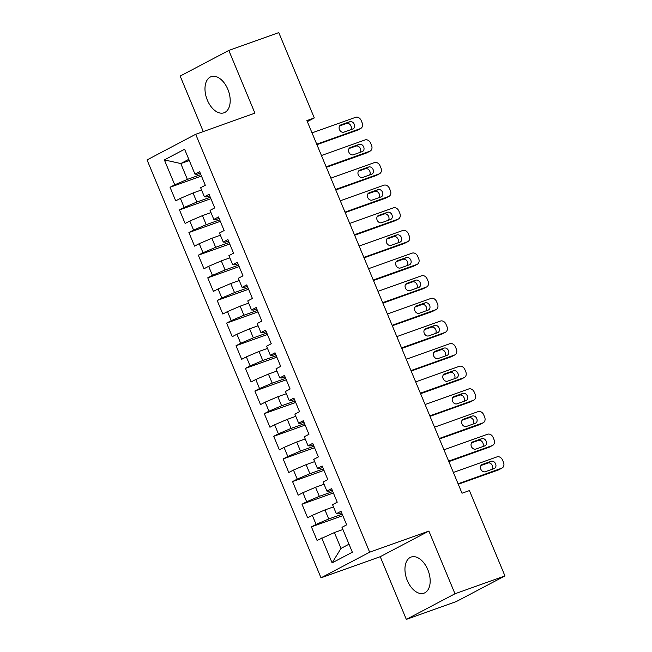 <?xml version="1.0" encoding="UTF-8"?>
<svg xmlns="http://www.w3.org/2000/svg" width="652" height="652" viewBox="0 0 652 652"><rect width="100%" height="100%" fill="white"/><g stroke="black" fill="none" stroke-linecap="round" stroke-linejoin="round"><path stroke-width="0.98" d="M427.818 569.709A19.169 11.516 -109.6 0 0 411.11 557.061A19.169 11.516 -109.6 0 0 407.304 580.516A19.169 11.516 -109.6 0 0 424.004 593.173A19.169 11.516 -109.6 0 0 427.818 569.709M227.841 89.316A19.169 11.516 -109.6 0 0 211.142 76.667A19.169 11.516 -109.6 0 0 207.336 100.123A19.169 11.516 -109.6 0 0 224.035 112.78A19.169 11.516 -109.6 0 0 227.841 89.316M406.335 619.4L454.982 593.768L428.877 531.062L380.23 556.694L406.335 619.4L456.302 601.56L504.95 575.928L469.424 490.581L462.015 493.222L306.905 120.587L314.305 117.947L278.779 32.6L228.811 50.44L180.172 76.072L203.277 131.582M380.23 556.694L321.012 577.827L147.05 159.919L195.698 134.288L369.66 552.195L321.012 577.827M189.3 160.514L180.791 163.546L164.361 159.911L174.728 184.809L170.058 187.271L175.714 200.857L180.384 198.395L184.149 207.45L179.479 209.911L185.135 223.489L189.805 221.036L193.571 230.091L188.909 232.544L194.557 246.13L199.227 243.669L203 252.723L198.33 255.185L203.986 268.771L208.648 266.309L212.422 275.364L207.752 277.825L213.408 291.411L218.078 288.95L221.843 298.005L217.173 300.466L222.829 314.044L227.499 311.591L231.264 320.645L226.603 323.099L232.259 336.685L236.92 334.223L240.694 343.286L236.024 345.739L241.68 359.325L246.342 356.864L250.115 365.919L245.445 368.38L251.102 381.966L255.771 379.505L259.537 388.559L254.875 391.021L260.523 404.599L265.193 402.145L268.966 411.2L264.296 413.661L269.952 427.239L274.614 424.778L278.388 433.841L273.718 436.294L279.374 449.88L284.044 447.419L287.809 456.473L283.139 458.935L288.795 472.521L293.465 470.059L297.23 479.114L292.569 481.575L298.217 495.161L302.887 492.7L306.66 501.755L301.99 504.216L307.646 517.794L312.308 515.341L316.081 524.395L311.411 526.849L317.068 540.435L334.394 532.562L340.996 548.405L349.007 544.184M164.361 159.911L184.606 149.243L194.972 174.141L197.116 174.271L200.254 173.155M340.996 548.405L332.104 562.88L352.349 552.211L341.982 527.305L346.652 524.852L340.996 511.266L336.326 513.727L332.561 504.672L337.223 502.211L331.575 488.625L326.905 491.086L323.131 482.032L327.801 479.57L322.145 465.984L317.483 468.446L313.71 459.391L318.38 456.93L312.724 443.352L308.054 445.805L304.288 436.75L308.95 434.289L303.302 420.711L298.632 423.172L294.867 414.11L299.529 411.656L293.873 398.07L289.211 400.532L285.437 391.477L290.107 389.016L284.451 375.43L279.789 377.891L276.016 368.836L280.686 366.375L275.03 352.797L270.36 355.25L266.595 346.196L271.256 343.734L265.608 330.156L260.939 332.61L257.165 323.555L261.835 321.102L256.179 307.516L251.517 309.977L247.744 300.922L252.414 298.461L246.758 284.875L242.088 287.336L238.322 278.282L242.992 275.82L237.336 262.234L232.666 264.696L228.901 255.641L233.563 253.18L227.915 239.602L223.245 242.055L219.471 233L224.141 230.547L218.485 216.961L213.823 219.422L210.05 210.368L214.72 207.906L209.064 194.32L204.394 196.782L200.629 187.727L205.29 185.266L199.642 171.68L194.972 174.141M332.104 562.88L321.738 537.973M342.202 514.175L328.738 518.976L324.973 509.921L333.482 506.889M316.081 524.395L328.738 518.976M312.308 515.341L324.973 509.921M332.781 491.535L319.317 496.343L315.552 487.288L324.06 484.249M306.66 501.755L319.317 496.343M302.887 492.7L315.552 487.288M336.326 513.727L338.469 513.849L341.607 512.733M323.359 468.894L309.896 473.702L306.122 464.648L314.631 461.608M297.23 479.114L309.896 473.702M293.465 470.059L306.122 464.648M326.905 491.086L329.048 491.217L332.186 490.092M313.938 446.253L300.474 451.062L296.701 442.007L305.209 438.967M287.809 456.473L300.474 451.062M284.044 447.419L296.701 442.007M317.483 468.446L319.627 468.576L322.756 467.46M304.508 423.621L291.045 428.421L287.279 419.366L295.788 416.335M278.388 433.841L291.045 428.421M274.614 424.778L287.279 419.366M308.054 445.805L310.197 445.935L313.335 444.819M295.087 400.98L281.623 405.788L277.858 396.726L286.367 393.694M268.966 411.2L281.623 405.788M265.193 402.145L277.858 396.726M298.632 423.172L300.776 423.295L303.913 422.178M285.666 378.339L272.202 383.148L268.428 374.093L276.937 371.053M259.537 388.559L272.202 383.148M255.771 379.505L268.428 374.093M289.211 400.532L291.354 400.662L294.484 399.537M276.236 355.699L262.78 360.507L259.007 351.452L267.516 348.412M250.115 365.919L262.78 360.507M246.342 356.864L259.007 351.452M279.789 377.891L281.933 378.021L285.063 376.897M266.815 333.066L253.351 337.866L249.586 328.812L258.094 325.772M240.694 343.286L253.351 337.866M236.92 334.223L249.586 328.812M270.36 355.25L272.503 355.381L275.641 354.264M257.393 310.425L243.929 315.226L240.156 306.171L248.665 303.139M231.264 320.645L243.929 315.226M227.499 311.591L240.156 306.171M260.939 332.61L263.082 332.74L266.22 331.623M247.972 287.785L234.508 292.593L230.735 283.538L239.243 280.499M221.843 298.005L234.508 292.593M218.078 288.95L230.735 283.538M251.517 309.977L253.661 310.099L256.79 308.983M238.542 265.144L225.079 269.952L221.313 260.898L229.822 257.858M212.422 275.364L225.079 269.952M208.648 266.309L221.313 260.898M242.088 287.336L244.231 287.467L247.369 286.342M229.121 242.511L215.657 247.312L211.892 238.257L220.4 235.217M203 252.723L215.657 247.312M199.227 243.669L211.892 238.257M232.666 264.696L234.81 264.826L237.947 263.71M219.7 219.871L206.236 224.671L202.462 215.616L210.971 212.585M193.571 230.091L206.236 224.671M189.805 221.036L202.462 215.616M223.245 242.055L225.388 242.185L228.526 241.069M210.278 197.23L196.814 202.038L193.041 192.984L201.549 189.944M184.149 207.45L196.814 202.038M180.384 198.395L193.041 192.984M213.823 219.422L215.967 219.545L219.096 218.428M200.849 174.589L187.385 179.398L180.791 163.546L188.803 159.324M174.728 184.809L187.385 179.398M204.394 196.782L206.537 196.912L209.675 195.787M454.982 593.768L504.95 575.928M195.698 134.288L254.916 113.146L228.811 50.44M428.877 531.062L369.66 552.195M307.337 121.622L314.305 117.947M342.903 529.522L334.394 532.562M170.058 187.271L201.46 176.056M179.479 209.911L210.889 198.697M188.909 232.544L220.311 221.338M198.33 255.185L229.732 243.978M207.752 277.825L239.154 266.611M217.173 300.466L248.583 289.252M226.603 323.099L258.005 311.892M236.024 345.739L267.426 334.533M245.445 368.38L276.847 357.174M254.875 391.021L286.277 379.806M264.296 413.661L295.698 402.447M273.718 436.294L305.12 425.088M283.139 458.935L314.549 447.728M292.569 481.575L323.971 470.361M301.99 504.216L333.392 493.002M311.411 526.849L342.813 515.642M312.015 132.869L355.601 117.311A4.914 3.912 62.2 0 1 361.192 120.514L362.129 122.78A4.914 3.912 62.2 0 1 360.719 128.452A4.914 3.912 62.2 0 1 360.32 128.631L316.725 144.19M316.929 144.671L357.027 130.359L360.32 128.631M349.79 121.72A3.936 3.13 -117.8 0 1 354.166 124.084A3.936 3.13 -117.8 0 1 353.131 128.827A3.936 3.13 -117.8 0 1 352.805 128.966L343.922 132.136A3.936 3.13 -117.8 0 1 339.545 129.781A3.936 3.13 -117.8 0 1 340.58 125.037A3.936 3.13 -117.8 0 1 340.906 124.899L349.79 121.72L346.505 123.456A3.936 3.13 -117.8 0 1 350.483 125.119A3.936 3.13 -117.8 0 1 350.8 129.683M339.627 125.909L346.505 123.456M360.719 128.452L357.435 130.18A4.914 3.912 -117.8 0 1 357.027 130.359M321.444 155.51L365.03 139.944A4.914 3.912 62.2 0 1 370.613 143.155L371.558 145.42A4.914 3.912 62.2 0 1 370.149 151.085A4.914 3.912 62.2 0 1 369.741 151.264L326.155 166.822M326.35 167.311L366.457 153L369.741 151.264M359.211 144.361A3.936 3.13 -117.8 0 1 363.596 146.724A3.936 3.13 -117.8 0 1 362.553 151.468A3.936 3.13 -117.8 0 1 362.227 151.606L353.343 154.777A3.936 3.13 -117.8 0 1 348.967 152.413A3.936 3.13 -117.8 0 1 350.002 147.678A3.936 3.13 -117.8 0 1 350.328 147.531L359.211 144.361L355.927 146.097A3.936 3.13 -117.8 0 1 359.904 147.76A3.936 3.13 -117.8 0 1 360.222 152.323M349.048 148.55L355.927 146.097M370.149 151.085L366.856 152.821A4.914 3.912 -117.8 0 1 366.457 153M330.866 178.143L374.452 162.584A4.914 3.912 62.2 0 1 380.034 165.795L380.98 168.053A4.914 3.912 62.2 0 1 379.57 173.725A4.914 3.912 62.2 0 1 379.162 173.905L335.576 189.463M335.78 189.952L375.878 175.641L379.162 173.905M368.641 167.002A3.936 3.13 -117.8 0 1 373.017 169.365A3.936 3.13 -117.8 0 1 371.974 174.1A3.936 3.13 -117.8 0 1 371.656 174.247L362.773 177.417A3.936 3.13 -117.8 0 1 358.388 175.054A3.936 3.13 -117.8 0 1 359.431 170.319A3.936 3.13 -117.8 0 1 359.757 170.172L368.641 167.002L365.348 168.729A3.936 3.13 -117.8 0 1 369.325 170.4A3.936 3.13 -117.8 0 1 369.643 174.964M358.478 171.191L365.348 168.729M379.57 173.725L376.285 175.461A4.914 3.912 -117.8 0 1 375.878 175.641M340.287 200.783L383.873 185.225A4.914 3.912 62.2 0 1 389.464 188.428L390.401 190.694A4.914 3.912 62.2 0 1 388.991 196.366A4.914 3.912 62.2 0 1 388.584 196.545L344.998 212.104M345.201 212.593L385.299 198.273L388.584 196.545M378.062 189.642A3.936 3.13 -117.8 0 1 382.439 192.006A3.936 3.13 -117.8 0 1 381.404 196.741A3.936 3.13 -117.8 0 1 381.078 196.888L372.194 200.058A3.936 3.13 -117.8 0 1 367.818 197.695A3.936 3.13 -117.8 0 1 368.853 192.951A3.936 3.13 -117.8 0 1 369.179 192.813L378.062 189.642L374.778 191.37A3.936 3.13 -117.8 0 1 378.747 193.033A3.936 3.13 -117.8 0 1 379.073 197.605M367.899 193.823L374.778 191.37M388.991 196.366L385.707 198.094A4.914 3.912 -117.8 0 1 385.299 198.273M349.708 223.424L393.295 207.866A4.914 3.912 62.2 0 1 398.885 211.069L399.831 213.334A4.914 3.912 62.2 0 1 398.421 219.007A4.914 3.912 62.2 0 1 398.013 219.186L354.419 234.744M354.623 235.225L394.721 220.914L398.013 219.186M387.484 212.283A3.936 3.13 -117.8 0 1 391.86 214.638A3.936 3.13 -117.8 0 1 390.825 219.382A3.936 3.13 -117.8 0 1 390.499 219.52L381.616 222.691A3.936 3.13 -117.8 0 1 377.239 220.335A3.936 3.13 -117.8 0 1 378.274 215.592A3.936 3.13 -117.8 0 1 378.6 215.453L387.484 212.283L384.199 214.011A3.936 3.13 -117.8 0 1 388.176 215.673A3.936 3.13 -117.8 0 1 388.494 220.237M377.321 216.464L384.199 214.011M398.421 219.007L395.128 220.735A4.914 3.912 -117.8 0 1 394.721 220.914M359.138 246.065L402.724 230.498A4.914 3.912 62.2 0 1 408.307 233.709L409.252 235.975A4.914 3.912 62.2 0 1 407.842 241.639A4.914 3.912 62.2 0 1 407.435 241.819L363.849 257.377M364.052 257.866L404.15 243.555L407.435 241.819M396.905 234.916A3.936 3.13 -117.8 0 1 401.29 237.279A3.936 3.13 -117.8 0 1 400.246 242.022A3.936 3.13 -117.8 0 1 399.92 242.161L391.037 245.331A3.936 3.13 -117.8 0 1 386.66 242.968A3.936 3.13 -117.8 0 1 387.695 238.233A3.936 3.13 -117.8 0 1 388.022 238.086L396.905 234.916L393.621 236.652A3.936 3.13 -117.8 0 1 397.598 238.314A3.936 3.13 -117.8 0 1 397.916 242.878M386.742 239.105L393.621 236.652M407.842 241.639L404.558 243.375A4.914 3.912 -117.8 0 1 404.15 243.555M368.559 268.697L412.145 253.139A4.914 3.912 62.2 0 1 417.728 256.35L418.674 258.608A4.914 3.912 62.2 0 1 417.264 264.28A4.914 3.912 62.2 0 1 416.856 264.459L373.27 280.018M373.474 280.507L413.572 266.195L416.856 264.459M406.335 257.556A3.936 3.13 -117.8 0 1 410.711 259.92A3.936 3.13 -117.8 0 1 409.676 264.655A3.936 3.13 -117.8 0 1 409.35 264.802L400.467 267.972A3.936 3.13 -117.8 0 1 396.082 265.608A3.936 3.13 -117.8 0 1 397.125 260.873A3.936 3.13 -117.8 0 1 397.451 260.727L406.335 257.556L403.042 259.292A3.936 3.13 -117.8 0 1 407.019 260.955A3.936 3.13 -117.8 0 1 407.337 265.519M396.171 261.745L403.042 259.292M417.264 264.28L413.979 266.016A4.914 3.912 -117.8 0 1 413.572 266.195M377.981 291.338L421.567 275.78A4.914 3.912 62.2 0 1 427.158 278.983L428.095 281.248A4.914 3.912 62.2 0 1 426.685 286.921A4.914 3.912 62.2 0 1 426.278 287.1L382.691 302.658M382.895 303.147L422.993 288.828L426.278 287.1M415.756 280.197A3.936 3.13 -117.8 0 1 420.132 282.56A3.936 3.13 -117.8 0 1 419.097 287.296A3.936 3.13 -117.8 0 1 418.771 287.442L409.888 290.613A3.936 3.13 -117.8 0 1 405.511 288.249A3.936 3.13 -117.8 0 1 406.546 283.506A3.936 3.13 -117.8 0 1 406.872 283.367L415.756 280.197L412.471 281.925A3.936 3.13 -117.8 0 1 416.449 283.587A3.936 3.13 -117.8 0 1 416.767 288.16M405.593 284.378L412.471 281.925M426.685 286.921L423.401 288.649A4.914 3.912 -117.8 0 1 422.993 288.828M387.402 313.979L430.996 298.42A4.914 3.912 62.2 0 1 436.579 301.623L437.525 303.889A4.914 3.912 62.2 0 1 436.115 309.561A4.914 3.912 62.2 0 1 435.707 309.741L392.121 325.299M392.317 325.78L432.415 311.469L435.707 309.741M425.177 302.838A3.936 3.13 -117.8 0 1 429.554 305.193A3.936 3.13 -117.8 0 1 428.519 309.936A3.936 3.13 -117.8 0 1 428.193 310.075L419.309 313.253A3.936 3.13 -117.8 0 1 414.933 310.89A3.936 3.13 -117.8 0 1 415.968 306.147A3.936 3.13 -117.8 0 1 416.294 306.008L425.177 302.838L421.893 304.565A3.936 3.13 -117.8 0 1 425.87 306.228A3.936 3.13 -117.8 0 1 426.188 310.792M415.014 307.019L421.893 304.565M436.115 309.561L432.822 311.289A4.914 3.912 -117.8 0 1 432.415 311.469M396.832 336.619L440.418 321.061A4.914 3.912 62.2 0 1 446.001 324.264L446.946 326.53A4.914 3.912 62.2 0 1 445.536 332.194A4.914 3.912 62.2 0 1 445.129 332.373L401.542 347.94M401.746 348.421L441.844 334.109L445.129 332.373M434.599 325.47A3.936 3.13 -117.8 0 1 438.983 327.834A3.936 3.13 -117.8 0 1 437.94 332.577A3.936 3.13 -117.8 0 1 437.614 332.716L428.731 335.886A3.936 3.13 -117.8 0 1 424.354 333.531A3.936 3.13 -117.8 0 1 425.397 328.787A3.936 3.13 -117.8 0 1 425.715 328.641L434.599 325.47L431.314 327.206A3.936 3.13 -117.8 0 1 435.291 328.869A3.936 3.13 -117.8 0 1 435.609 333.433M424.436 329.659L431.314 327.206M445.536 332.194L442.252 333.93A4.914 3.912 -117.8 0 1 441.844 334.109M406.253 359.252L449.839 343.694A4.914 3.912 62.2 0 1 455.43 346.905L456.367 349.17A4.914 3.912 62.2 0 1 454.957 354.835A4.914 3.912 62.2 0 1 454.55 355.014L410.964 370.572M411.167 371.061L451.266 356.75L454.55 355.014M444.028 348.111A3.936 3.13 -117.8 0 1 448.405 350.474A3.936 3.13 -117.8 0 1 447.37 355.21A3.936 3.13 -117.8 0 1 447.044 355.356L438.16 358.527A3.936 3.13 -117.8 0 1 433.776 356.163A3.936 3.13 -117.8 0 1 434.819 351.428A3.936 3.13 -117.8 0 1 435.145 351.281L444.028 348.111L440.736 349.847A3.936 3.13 -117.8 0 1 444.713 351.51A3.936 3.13 -117.8 0 1 445.031 356.073M433.865 352.3L440.736 349.847M454.957 354.835L451.673 356.571A4.914 3.912 -117.8 0 1 451.266 356.75M415.674 381.893L459.261 366.334A4.914 3.912 62.2 0 1 464.852 369.545L465.789 371.803A4.914 3.912 62.2 0 1 464.379 377.475A4.914 3.912 62.2 0 1 463.979 377.655L420.385 393.213M420.589 393.702L460.687 379.382L463.979 377.655M453.45 370.752A3.936 3.13 -117.8 0 1 457.826 373.115A3.936 3.13 -117.8 0 1 456.791 377.85A3.936 3.13 -117.8 0 1 456.465 377.997L447.582 381.167A3.936 3.13 -117.8 0 1 443.205 378.804A3.936 3.13 -117.8 0 1 444.24 374.069A3.936 3.13 -117.8 0 1 444.566 373.922L453.45 370.752L450.165 372.479A3.936 3.13 -117.8 0 1 454.142 374.142A3.936 3.13 -117.8 0 1 454.46 378.714M443.287 374.941L450.165 372.479M464.379 377.475L461.094 379.211A4.914 3.912 -117.8 0 1 460.687 379.382M425.104 404.533L468.69 388.975A4.914 3.912 62.2 0 1 474.273 392.178L475.218 394.444A4.914 3.912 62.2 0 1 473.808 400.116A4.914 3.912 62.2 0 1 473.401 400.295L429.815 415.854M430.01 416.343L470.108 402.023L473.401 400.295M462.871 393.392A3.936 3.13 -117.8 0 1 467.248 395.748A3.936 3.13 -117.8 0 1 466.213 400.491A3.936 3.13 -117.8 0 1 465.887 400.638L457.003 403.808A3.936 3.13 -117.8 0 1 452.627 401.445A3.936 3.13 -117.8 0 1 453.662 396.701A3.936 3.13 -117.8 0 1 453.988 396.563L462.871 393.392L459.587 395.12A3.936 3.13 -117.8 0 1 463.564 396.783A3.936 3.13 -117.8 0 1 463.882 401.347M452.708 397.573L459.587 395.12M473.808 400.116L470.516 401.844A4.914 3.912 -117.8 0 1 470.108 402.023M434.525 427.174L478.112 411.616A4.914 3.912 62.2 0 1 483.694 414.819L484.64 417.084A4.914 3.912 62.2 0 1 483.23 422.757A4.914 3.912 62.2 0 1 482.822 422.928L439.236 438.494M439.44 438.975L479.538 424.664L482.822 422.928M472.301 416.025A3.936 3.13 -117.8 0 1 476.677 418.388A3.936 3.13 -117.8 0 1 475.634 423.132A3.936 3.13 -117.8 0 1 475.316 423.27L466.433 426.441A3.936 3.13 -117.8 0 1 462.048 424.085A3.936 3.13 -117.8 0 1 463.091 419.342A3.936 3.13 -117.8 0 1 463.417 419.195L472.301 416.025L469.008 417.761A3.936 3.13 -117.8 0 1 472.985 419.423A3.936 3.13 -117.8 0 1 473.303 423.987M462.138 420.214L469.008 417.761M483.23 422.757L479.945 424.485A4.914 3.912 -117.8 0 1 479.538 424.664M443.947 449.815L487.533 434.248A4.914 3.912 62.2 0 1 493.124 437.459L494.061 439.725A4.914 3.912 62.2 0 1 492.651 445.389A4.914 3.912 62.2 0 1 492.244 445.569L448.657 461.127M448.861 461.616L488.959 447.305L492.244 445.569M481.722 438.666A3.936 3.13 -117.8 0 1 486.099 441.029A3.936 3.13 -117.8 0 1 485.064 445.772A3.936 3.13 -117.8 0 1 484.738 445.911L475.854 449.081A3.936 3.13 -117.8 0 1 471.477 446.718A3.936 3.13 -117.8 0 1 472.513 441.983A3.936 3.13 -117.8 0 1 472.839 441.836L481.722 438.666L478.438 440.402A3.936 3.13 -117.8 0 1 482.407 442.064A3.936 3.13 -117.8 0 1 482.733 446.628M471.559 442.855L478.438 440.402M492.651 445.389L489.367 447.125A4.914 3.912 -117.8 0 1 488.959 447.305M453.368 472.447L496.954 456.889A4.914 3.912 62.2 0 1 502.545 460.1L503.491 462.358A4.914 3.912 62.2 0 1 502.081 468.03A4.914 3.912 62.2 0 1 501.673 468.209L458.079 483.768M458.283 484.257L498.381 469.945L501.673 468.209M491.143 461.306A3.936 3.13 -117.8 0 1 495.52 463.67A3.936 3.13 -117.8 0 1 494.485 468.405A3.936 3.13 -117.8 0 1 494.159 468.552L485.275 471.722A3.936 3.13 -117.8 0 1 480.899 469.358A3.936 3.13 -117.8 0 1 481.934 464.623A3.936 3.13 -117.8 0 1 482.26 464.477L491.143 461.306L487.859 463.034A3.936 3.13 -117.8 0 1 491.836 464.697A3.936 3.13 -117.8 0 1 492.154 469.269M480.98 465.495L487.859 463.034M502.081 468.03L498.788 469.766A4.914 3.912 -117.8 0 1 498.381 469.945M340.906 124.899L340.279 125.225M350.328 147.531L349.7 147.865M359.757 170.172L359.13 170.506M369.179 192.813L368.551 193.139M378.6 215.453L377.973 215.779M388.022 238.086L387.394 238.42M397.451 260.727L396.823 261.061M406.872 283.367L406.245 283.693M416.294 306.008L415.666 306.334M425.715 328.641L425.088 328.975M435.145 351.281L434.517 351.615M444.566 373.922L443.939 374.256M453.988 396.563L453.36 396.889M463.417 419.195L462.79 419.529M472.839 441.836L472.211 442.17M482.26 464.477L481.632 464.811"/></g></svg>
